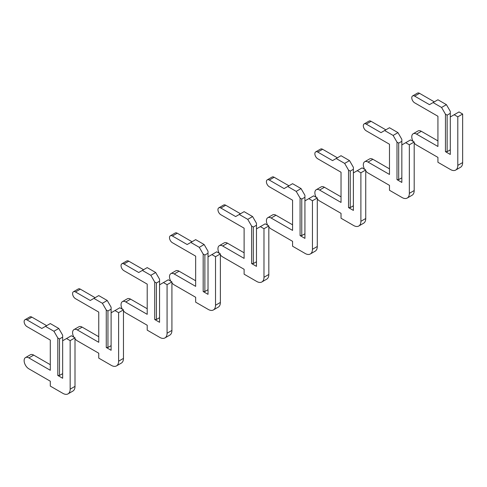 <?xml version="1.0" encoding="UTF-8"?>
<svg xmlns="http://www.w3.org/2000/svg" width="487" height="487" viewBox="0 0 487 487"><rect width="100%" height="100%" fill="white"/><g stroke="black" fill="none" stroke-linecap="round" stroke-linejoin="round"><path stroke-width="0.73" d="M414.193 142.995A6.684 3.859 -120 0 0 416.495 145.016L437.935 157.392L437.935 162.287L450.536 169.561A10.282 5.935 -120 0 0 455.674 170.073A10.282 5.935 -120 0 0 457.804 165.367L457.804 116.825L454.17 114.731L450.292 116.965L450.292 113.331L447.145 115.151L447.145 151.658L450.292 149.838M454.17 114.731L459.016 111.931L462.65 114.031L462.65 162.567A10.282 5.935 -120 0 1 460.519 167.272L455.674 170.073M450.292 113.331L450.292 111.371L446.415 104.656L437.935 99.762L429.461 104.656L414.681 96.128A4.109 2.374 -120 0 0 412.623 95.921A4.109 2.374 -120 0 0 411.996 99.214A4.109 2.374 -120 0 0 414.681 102.842L437.935 116.271L437.935 146.484L416.495 134.102A6.684 3.859 -120 0 0 413.159 133.773A6.684 3.859 -120 0 0 413.086 141.364M437.935 140.889L421.34 131.307A6.684 3.859 -120 0 0 417.998 130.973L413.159 133.773M434.301 101.862L419.526 93.327A4.109 2.374 -120 0 0 417.469 93.127L412.623 95.921M447.145 115.151L445.447 114.171L441.569 107.457L446.415 104.656M445.447 114.171L445.447 151.658L450.292 154.458L450.292 116.965M441.569 107.457L433.095 102.562M447.145 151.658L445.447 151.658M457.804 116.825L462.65 114.031M365.737 170.967A6.684 3.859 -120 0 0 368.038 172.988L389.484 185.37L389.484 190.265L402.079 197.539A10.282 5.935 -120 0 0 407.217 198.045A10.282 5.935 -120 0 0 409.348 193.339L409.348 144.803L405.714 142.703L401.836 144.943L401.836 141.309L398.689 143.123L398.689 179.636L401.836 177.816M405.714 142.703L410.559 139.909L414.193 142.003L414.193 190.545A10.282 5.935 -120 0 1 412.063 195.25L407.217 198.045M401.836 141.309L401.836 139.349L397.964 132.634L389.484 127.74L381.004 132.634L366.224 124.1A4.109 2.374 -120 0 0 364.166 123.899A4.109 2.374 -120 0 0 363.539 127.192A4.109 2.374 -120 0 0 366.224 130.814L389.484 144.243L389.484 174.456L368.038 162.08A6.684 3.859 -120 0 0 364.702 161.745A6.684 3.859 -120 0 0 364.629 169.342M389.484 168.861L372.884 159.279A6.684 3.859 -120 0 0 369.548 158.951L364.702 161.745M385.85 129.834L371.07 121.306A4.109 2.374 -120 0 0 369.012 121.099L364.166 123.899M398.689 143.123L396.99 142.143L393.119 135.429L397.964 132.634M396.99 142.143L396.99 179.636L401.836 182.43L401.836 144.943M393.119 135.429L384.639 130.534M398.689 179.636L396.99 179.636M409.348 144.803L414.193 142.003M317.287 198.946A6.684 3.859 -120 0 0 319.588 200.967L341.028 213.343L341.028 218.237L353.623 225.511A10.282 5.935 -120 0 0 358.767 226.023A10.282 5.935 -120 0 0 360.891 221.317L360.891 172.782L357.257 170.681L353.385 172.922L353.385 169.281L350.232 171.101L350.232 207.608L353.385 205.788M357.257 170.681L362.103 167.881L365.737 169.981L365.737 218.517A10.282 5.935 -120 0 1 363.612 223.223L358.767 226.023M353.385 169.281L353.385 167.321L349.508 160.607L341.028 155.712L332.548 160.607L317.767 152.078A4.109 2.374 -120 0 0 315.71 151.871A4.109 2.374 -120 0 0 315.083 155.17A4.109 2.374 -120 0 0 317.767 158.792L341.028 172.221L341.028 202.434L319.588 190.052A6.684 3.859 -120 0 0 316.246 189.723A6.684 3.859 -120 0 0 316.179 197.314M341.028 196.839L324.433 187.258A6.684 3.859 -120 0 0 321.091 186.923L316.246 189.723M337.394 157.812L322.613 149.278A4.109 2.374 -120 0 0 320.556 149.077L315.71 151.871M350.232 171.101L348.54 170.121L344.662 163.407L349.508 160.607M348.54 170.121L348.54 207.608L353.385 210.408L353.385 172.922M344.662 163.407L336.182 158.512M350.232 207.608L348.54 207.608M360.891 172.782L365.737 169.981M268.83 226.918A6.684 3.859 -120 0 0 271.131 228.939L292.571 241.321L292.571 246.215L305.172 253.49A10.282 5.935 -120 0 0 310.31 253.995A10.282 5.935 -120 0 0 312.441 249.295L312.441 200.754L308.807 198.653L304.929 200.894L304.929 197.259L301.776 199.073L301.776 235.586L304.929 233.766M308.807 198.653L313.652 195.859L317.287 197.959L317.287 246.495A10.282 5.935 -120 0 1 315.156 251.201L310.31 253.995M304.929 197.259L304.929 195.299L301.051 188.585L292.571 183.69L284.091 188.585L269.311 180.05A4.109 2.374 -120 0 0 267.26 179.849A4.109 2.374 -120 0 0 266.626 183.142A4.109 2.374 -120 0 0 269.311 186.764L292.571 200.194L292.571 230.406L271.131 218.03A6.684 3.859 -120 0 0 267.789 217.701A6.684 3.859 -120 0 0 267.722 225.292M292.571 224.811L275.977 215.23A6.684 3.859 -120 0 0 272.635 214.901L267.789 217.701M288.937 185.784L274.157 177.256A4.109 2.374 -120 0 0 272.105 177.049L267.26 179.849M301.776 199.073L300.083 198.099L296.206 191.385L301.051 188.585M300.083 198.099L300.083 235.586L304.929 238.38L304.929 200.894M296.206 191.385L287.726 186.484M301.776 235.586L300.083 235.586M312.441 200.754L317.287 197.959M220.374 254.896A6.684 3.859 -120 0 0 222.675 256.917L244.115 269.293L244.115 274.193L256.716 281.462A10.282 5.935 -120 0 0 261.854 281.973A10.282 5.935 -120 0 0 263.984 277.267L263.984 228.732L260.35 226.632L256.472 228.872L256.472 225.231L253.325 227.052L253.325 263.558L256.472 261.744M260.35 226.632L265.196 223.831L268.83 225.931L268.83 274.473A10.282 5.935 -120 0 1 266.699 279.173L261.854 281.973M256.472 225.231L256.472 223.277L252.595 216.563L244.115 211.662L235.635 216.563L220.861 208.028A4.109 2.374 -120 0 0 218.803 207.827A4.109 2.374 -120 0 0 218.17 211.121A4.109 2.374 -120 0 0 220.861 214.743L244.115 228.172L244.115 258.384L222.675 246.008A6.684 3.859 -120 0 0 219.333 245.673A6.684 3.859 -120 0 0 219.266 253.27M244.115 252.79L227.52 243.208A6.684 3.859 -120 0 0 224.178 242.879L219.333 245.673M240.481 213.763L225.7 205.228A4.109 2.374 -120 0 0 223.649 205.027L218.803 207.827M253.325 227.052L251.627 226.071L247.749 219.357L252.595 216.563M251.627 226.071L251.627 263.558L256.472 266.359L256.472 228.872M247.749 219.357L239.269 214.463M253.325 263.558L251.627 263.558M263.984 228.732L268.83 225.931M171.917 282.874A6.684 3.859 -120 0 0 174.218 284.889L195.658 297.271L195.658 302.165L208.259 309.44A10.282 5.935 -120 0 0 213.397 309.951A10.282 5.935 -120 0 0 215.528 305.246L215.528 256.704L211.894 254.61L208.016 256.844L208.016 253.21L204.869 255.024L204.869 291.536L208.016 289.716M211.894 254.61L216.739 251.809L220.374 253.91L220.374 302.445A10.282 5.935 -120 0 1 218.243 307.151L213.397 309.951M208.016 253.21L208.016 251.249L204.138 244.535L195.658 239.641L187.178 244.535L172.404 236.006A4.109 2.374 -120 0 0 170.347 235.799A4.109 2.374 -120 0 0 169.713 239.093A4.109 2.374 -120 0 0 172.404 242.715L195.658 256.144L195.658 286.362L174.218 273.98A6.684 3.859 -120 0 0 170.876 273.651A6.684 3.859 -120 0 0 170.809 281.243M195.658 280.762L179.064 271.186A6.684 3.859 -120 0 0 175.722 270.851L170.876 273.651M192.024 241.741L177.25 233.206A4.109 2.374 -120 0 0 175.192 233.005L170.347 235.799M204.869 255.024L203.17 254.05L199.293 247.335L204.138 244.535M203.17 254.05L203.17 291.536L208.016 294.331L208.016 256.844M199.293 247.335L190.813 242.435M204.869 291.536L203.17 291.536M215.528 256.704L220.374 253.91M123.461 310.846A6.684 3.859 -120 0 0 125.762 312.867L147.208 325.243L147.208 330.143L159.803 337.418A10.282 5.935 -120 0 0 164.941 337.923A10.282 5.935 -120 0 0 167.071 333.218L167.071 284.682L163.437 282.582L159.559 284.822L159.559 281.182L156.412 283.002L156.412 319.509L159.559 317.694M163.437 282.582L168.283 279.788L171.917 281.882L171.917 330.423A10.282 5.935 -120 0 1 169.786 335.129L164.941 337.923M159.559 281.182L159.559 279.228L155.688 272.513L147.208 267.613L138.728 272.513L123.948 263.978A4.109 2.374 -120 0 0 121.89 263.777A4.109 2.374 -120 0 0 121.263 267.071A4.109 2.374 -120 0 0 123.948 270.693L147.208 284.122L147.208 314.334L125.762 301.958A6.684 3.859 -120 0 0 122.426 301.623A6.684 3.859 -120 0 0 122.353 309.221M147.208 308.74L130.607 299.158A6.684 3.859 -120 0 0 127.271 298.829L122.426 301.623M143.574 269.713L128.793 261.184A4.109 2.374 -120 0 0 126.736 260.977L121.89 263.777M156.412 283.002L154.714 282.022L150.842 275.307L155.688 272.513M154.714 282.022L154.714 319.509L159.559 322.309L159.559 284.822M150.842 275.307L142.362 270.413M156.412 319.509L154.714 319.509M167.071 284.682L171.917 281.882M75.004 338.824A6.684 3.859 -120 0 0 77.311 340.839L98.751 353.221L98.751 358.115L111.346 365.39A10.282 5.935 -120 0 0 116.49 365.901A10.282 5.935 -120 0 0 118.615 361.196L118.615 312.654L114.981 310.56L111.109 312.794L111.109 309.16L107.956 310.98L107.956 347.487L111.109 345.667M114.981 310.56L119.826 307.76L123.461 309.86L123.461 358.395A10.282 5.935 -120 0 1 121.336 363.101L116.49 365.901M111.109 309.16L111.109 307.2L107.231 300.485L98.751 295.591L90.272 300.485L75.491 291.957A4.109 2.374 -120 0 0 73.434 291.75A4.109 2.374 -120 0 0 72.806 295.043A4.109 2.374 -120 0 0 75.491 298.671L98.751 312.094L98.751 342.312L77.311 329.93A6.684 3.859 -120 0 0 73.969 329.602A6.684 3.859 -120 0 0 73.896 337.193M98.751 336.718L82.157 327.136A6.684 3.859 -120 0 0 78.815 326.801L73.969 329.602M95.117 297.691L80.337 289.156A4.109 2.374 -120 0 0 78.279 288.955L73.434 291.75M107.956 310.98L106.263 310L102.386 303.285L107.231 300.485M106.263 310L106.263 347.487L111.109 350.281L111.109 312.794M102.386 303.285L93.906 298.391M107.956 347.487L106.263 347.487M118.615 312.654L123.461 309.86M59.499 338.952L57.807 337.972L53.929 331.257L45.449 326.363L41.815 328.463L27.035 319.929A4.109 2.374 -120 0 0 24.983 319.728A4.109 2.374 -120 0 0 24.35 323.021A4.109 2.374 -120 0 0 27.035 326.643L50.295 340.072L50.295 370.284L28.855 357.908A6.684 3.859 -120 0 0 25.513 357.574A6.684 3.859 -120 0 0 24.49 362.931A6.684 3.859 -120 0 0 28.855 368.817L50.295 381.199L50.295 386.094L62.896 393.368A10.282 5.935 -120 0 0 68.034 393.873A10.282 5.935 -120 0 0 70.158 389.168L70.158 340.632L66.524 338.532L62.653 340.772L62.653 337.132L59.499 338.952L59.499 375.459L62.653 373.645M66.524 338.532L71.37 335.738L75.004 337.832L75.004 386.374A10.282 5.935 -120 0 1 72.88 391.079L68.034 393.873M62.653 337.132L62.653 335.178L58.775 328.463L50.295 323.569L45.449 326.363M50.295 364.69L33.7 355.108A6.684 3.859 -120 0 0 30.358 354.779L25.513 357.574M46.661 325.663L31.88 317.134A4.109 2.374 -120 0 0 29.829 316.927L24.983 319.728M53.929 331.257L58.775 328.463M57.807 337.972L57.807 375.459L62.653 378.259L62.653 340.772M59.499 375.459L57.807 375.459M70.158 340.632L75.004 337.832M414.681 96.128L419.526 93.327M416.495 134.102L421.34 131.307M457.804 165.367L462.65 162.567M366.224 124.1L371.07 121.306M368.038 162.08L372.884 159.279M409.348 193.339L414.193 190.545M317.767 152.078L322.613 149.278M319.588 190.052L324.433 187.258M360.891 221.317L365.737 218.517M269.311 180.05L274.157 177.256M271.131 218.03L275.977 215.23M312.441 249.295L317.287 246.495M220.861 208.028L225.7 205.228M222.675 246.008L227.52 243.208M263.984 277.267L268.83 274.473M172.404 236.006L177.25 233.206M174.218 273.98L179.064 271.186M215.528 305.246L220.374 302.445M123.948 263.978L128.793 261.184M125.762 301.958L130.607 299.158M167.071 333.218L171.917 330.423M75.491 291.957L80.337 289.156M77.311 329.93L82.157 327.136M118.615 361.196L123.461 358.395M27.035 319.929L31.88 317.134M28.855 357.908L33.7 355.108M70.158 389.168L75.004 386.374"/></g></svg>
